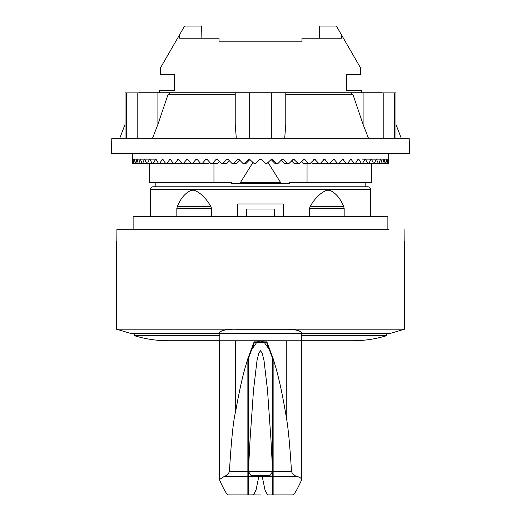 <?xml version="1.0" encoding="UTF-8"?>
<svg xmlns="http://www.w3.org/2000/svg" width="521" height="521" viewBox="0 0 521 521"><rect width="100%" height="100%" fill="white"/><g stroke="black" fill="none" stroke-linecap="round" stroke-linejoin="round"><path stroke-width="0.78" d="M174.568 74.575L174.568 90.55L159.406 90.55L174.568 90.55L174.568 74.575L160.553 74.575L160.644 67.561L179.628 34.679L179.628 38.183L219.054 38.183L219.054 41.211L301.946 41.211L301.946 38.183L341.372 38.183L341.372 34.679L360.356 67.561L360.447 74.575L346.432 74.575L346.432 90.55L361.594 90.55L346.432 90.55L346.432 74.575M361.594 90.55L361.594 92.764M159.406 92.764L159.406 90.55M187.645 38.183L201.868 38.183L201.66 26.05L184.61 26.05L179.628 34.679M341.372 34.679L336.39 26.05L319.34 26.05L319.34 38.183M307.045 163.529L307.045 182.747L371.31 182.747L371.31 163.529L371.766 163.529L371.31 163.529M365.162 186.785L365.162 182.747M149.69 182.747L149.69 163.529L149.69 182.747L213.955 182.747L213.955 163.529M155.838 182.747L155.838 186.785M307.045 182.747L289.52 182.747L289.52 183.757L231.48 183.757L231.48 182.747L213.955 182.747M267.996 162.383L280.721 182.747L240.279 182.747L253.004 162.383M150.562 216.599L150.562 189.318A2.527 2.527 0 0 1 153.089 186.785L367.911 186.785A2.527 2.527 0 0 1 370.438 189.318L370.438 216.599M176.834 216.599L176.834 208.563L177.244 206.655C180.735 198.156 185.483 192.679 191.487 190.224L194.157 190.224C200.435 192.679 206.042 198.156 210.972 206.655L211.539 208.563L211.539 216.599M237.752 216.599L237.752 203.965L283.248 203.965L283.248 216.599M309.461 216.599L309.461 208.563L310.028 206.655C314.958 198.156 320.565 192.679 326.843 190.224L329.513 190.224C335.517 192.679 340.265 198.156 343.756 206.655L344.166 208.563L344.166 216.599M309.461 208.667L344.166 208.667M176.834 208.667L211.539 208.667M310.028 206.655L343.756 206.655M177.244 206.655L210.972 206.655M246.348 216.599L246.348 209.019L274.652 209.019L274.652 216.599M387.878 229.24L387.878 216.599L133.122 216.599L133.122 229.24M388.686 229.24L116.919 229.24L116.834 241.366L116.444 241.366L116.444 329.181L404.557 329.181L404.557 241.366L404.166 241.366L404.081 229.24M219.439 333.362L130.491 333.362L219.439 333.362C219.406 331.916 221.178 330.802 224.74 330.034L232.438 329.22L287.963 329.22C296.755 329.513 301.314 330.894 301.639 333.362L390.509 333.362L404.557 329.181M219.439 333.258L219.836 333.401L219.836 335.687L134.385 335.687A116.613 116.613 0 0 0 168.355 340.747L168.374 340.747M301.639 333.271L301.639 333.401C301.236 330.874 296.28 329.487 286.771 329.252L235.629 329.252M301.275 340.747L352.645 340.747A116.613 116.613 0 0 0 386.615 335.687L301.275 335.687M287.963 329.22L286.771 329.22M273.134 358.976C277.713 372.209 282.258 392.528 286.771 419.933C288.419 430.059 289.995 447.246 291.5 471.492C292.528 474.097 294.215 475.68 296.566 476.24C300.396 477.425 302.05 478.701 301.535 480.075C296.977 490.046 294.052 494.983 292.769 494.898L267.605 494.898L265.072 490.307L262.232 476.624L258.781 476.624L256.085 489.838L253.564 494.852L247.866 494.898L247.866 358.533L254.118 341.854L266.882 341.854L273.134 358.533L273.134 494.898M301.275 340.78L301.535 333.401M257.426 341.854L260.5 340.78L301.639 340.78L301.535 480.075M273.134 358.533L273.134 470.75L272.633 471.082L272.633 358.533L266.563 342.362L254.437 342.362L248.367 358.533L248.367 470.75L247.866 470.75L247.866 358.533M247.866 494.898L228.25 494.898C227 494.983 224.141 490.105 219.667 480.264L219.439 479.548L224.746 476.129C226.869 475.569 228.432 474.019 229.416 471.492C231.376 439.379 233.447 419.438 235.629 411.655C239.686 388.399 243.763 370.835 247.866 358.976M248.367 358.533L248.367 494.898M270.028 475.426L272.633 471.485L272.633 494.898L272.633 471.42L248.367 471.42L250.985 475.426L270.028 475.426L250.985 475.426M262.232 476.624L258.781 476.624M253.414 494.898L260.507 494.95A507.018 358.513 -90 0 1 253.564 494.852L253.564 494.852M272.633 471.459L270.94 439.327L267.507 390.216L264.017 360.61L262.258 353.205L260.5 350.744L258.742 353.245L256.983 360.695L253.493 390.385L250.06 439.574L248.387 471.525M251.78 349.435L256.775 342.362M264.225 342.362L269.22 349.435M263.574 341.854L260.5 340.78L235.629 340.78L235.629 411.655M235.629 340.78L219.361 340.78L219.439 444.25M219.836 333.401L219.836 340.78M235.629 329.22L232.438 329.22M224.746 330.112C221.158 330.946 219.387 332.04 219.445 333.401L301.639 333.401M409.187 138.254L111.813 138.254L111.39 153.415L409.61 153.415L409.187 138.254M138.553 92.862A3.074 3.074 0 0 1 139.244 92.764L381.756 92.764A3.074 3.074 0 0 1 382.447 92.862M169.82 92.862L157.902 92.862L169.82 92.862L167.97 94.757L157.902 124.428L152.523 138.254M236.3 138.254L235.225 124.428L235.225 92.868L249.246 92.862L285.775 92.862L285.775 124.428L284.7 138.254M368.477 138.254L363.098 124.428L353.03 94.757L351.18 92.868L363.098 92.862L395.953 92.862L395.953 124.46L401.255 138.254M125.047 138.254L125.047 92.862L157.902 92.862L157.902 124.428M395.953 92.862L395.953 138.254M200.52 163.249L132.777 163.529L133.037 159.537L133.61 163.529L132.705 163.529L132.614 153.415M208.602 163.529L200.761 163.529L197.257 159.537L196.56 159.126L195.857 159.537L197.257 159.537M209.787 162.383L208.765 163.529M219.452 161.575L217.641 163.529L210.842 163.529L207.189 159.537L206.453 159.126L205.723 159.537L207.189 159.537M226.668 163.529L221.308 163.529L217.524 159.537L216.762 159.126L216 159.537L217.524 159.537M229.435 160.826L226.843 163.529M236.124 163.529L232.06 163.529L228.185 159.537L227.403 159.126L226.622 159.537L228.185 159.537M239.653 160.103L236.306 163.529M245.762 163.529L243.04 163.529L239.093 159.537M250.034 159.4L245.945 163.529M260.708 159.152L260.292 159.152M259.816 159.4L261.184 159.4M261.308 159.537L265.3 163.529L266.856 163.529L271.643 159.126L276.423 163.529L275.055 163.529L270.966 159.4M283.502 159.537L281.913 159.537L282.708 159.126L283.502 159.537L287.423 163.529L284.694 163.529L281.347 160.103M287.423 163.529L288.94 163.529L293.597 159.126L298.214 163.529L294.157 163.529L291.565 160.826M298.214 163.529L299.692 163.529L304.238 159.126L308.719 163.529L303.359 163.529L301.548 161.575M308.719 163.529L310.158 163.529L314.547 159.126L318.859 163.529L312.235 163.529L311.213 162.383M318.859 163.529L320.239 163.529L324.44 159.126L328.556 163.529L320.48 163.249M338.963 163.529L342.701 159.126L346.322 163.529L329.865 163.529L333.85 159.126L337.732 163.529L336.377 163.529M347.468 163.529L350.926 159.126L354.26 163.529L343.293 163.529M357.68 159.126L358.982 159.537L361.483 163.529L349.584 163.529M362.199 159.126L365.254 159.126L367.937 163.529L360.076 163.529M371.011 159.126L371.649 159.537L373.57 163.529L364.205 163.529M365.716 159.537L364.791 159.537L362.427 163.529L367.546 163.529M372.287 159.126L376.403 159.126L372.71 159.126L376.403 159.126L378.35 163.529L370.073 163.529M148.29 159.126L144.597 159.126L146.707 163.529M156.867 163.529L153.063 163.529L155.746 159.126L132.614 159.126M368.888 159.126L388.386 159.126L388.386 153.415M388.386 159.126L388.295 163.529L387.39 163.529L387.898 159.126L388.223 163.529L374.293 163.529L376.058 159.537L376.742 159.537M386.295 159.537L387.188 163.529L385.52 163.529L386.575 159.537M383.814 159.537L384.023 159.126L384.231 159.537L385.182 163.529L382.694 163.529L383.814 159.537L384.231 159.537M380.389 159.537L380.669 159.126L380.942 159.537L382.225 163.529L378.943 163.529L380.389 159.537L380.942 159.537M365.944 159.126L371.252 159.126L365.254 159.126L364.791 159.537M368.77 163.529L370.841 159.537L371.649 159.537M361.483 163.529L355.309 163.529L357.94 159.537L358.982 159.537M350.353 159.537L351.499 159.537M342.082 159.537L343.319 159.537M333.186 159.537L334.515 159.537M323.743 159.537L325.143 159.537M313.811 159.537L315.277 159.537M303.476 159.537L305 159.537M292.815 159.537L294.378 159.537M271.083 159.537L272.45 159.537M244.577 163.529L249.357 159.126L254.144 163.529L255.7 163.529L259.692 159.537M238.292 159.126L239.087 159.537L237.498 159.537L238.292 159.126M183.268 163.529L187.15 159.126L191.135 163.529M177.83 163.529L174.678 163.529L178.299 159.126L182.037 163.529M166.74 163.529L170.074 159.126L173.532 163.529M163.32 159.126L162.539 159.126L165.691 163.529M155.746 159.126L158.573 163.529M152.112 159.126L149.748 159.126L152.23 163.529L147.43 163.529L149.351 159.537L149.748 159.126L155.056 159.126M138.775 163.529L140.331 159.126L142.057 163.529M135.818 163.529L136.977 159.126L138.306 163.529M133.812 163.529L134.561 159.126L135.48 163.529M281.907 159.537L277.96 163.529L276.423 163.529M329.865 163.529L328.556 163.529M357.94 159.537L358.461 159.126M370.841 159.537L371.252 159.126M376.058 159.537L376.403 159.126M133.037 159.537L133.102 159.126L133.174 159.537M148.713 159.126L144.597 159.126L144.258 159.537L144.942 159.537M142.65 163.529L144.258 159.537M159.517 163.529L162.539 159.126M192.444 163.529L195.857 159.537M202.141 163.529L205.723 159.537M212.281 163.529L216 159.537M222.786 163.529L226.622 159.537M233.577 163.529L237.498 159.537M136.769 159.537L137.186 159.537M140.058 159.537L140.611 159.537M149.351 159.537L150.159 159.537M155.284 159.537L156.209 159.537M162.018 159.537L163.06 159.537M169.501 159.537L170.647 159.537M177.681 159.537L178.918 159.537M186.485 159.537L187.814 159.537M248.55 159.537L249.917 159.537M378.35 163.529L374.293 163.529L378.35 163.529M382.225 163.529L378.943 163.529L382.225 163.529M385.182 163.529L382.694 163.529L385.182 163.529M387.188 163.529L385.52 163.529L387.188 163.529M373.57 163.529L372.613 163.529L373.57 163.529M353.03 94.757L285.775 94.757L285.775 124.428M235.225 124.428L235.225 92.862M370.438 189.318L150.562 189.318M296.566 476.24L273.134 476.24M247.866 476.24L224.414 476.24M272.633 476.24L248.367 476.24M247.866 471.492L229.416 471.492M291.5 471.492L273.134 471.492M286.771 340.78L286.771 419.933M235.225 94.757L167.97 94.757M126.544 138.254L126.544 92.862M394.456 138.254L394.456 92.862M271.754 138.254L271.754 92.862M137.798 138.254L137.798 92.862M383.202 138.254L383.202 92.862M363.098 124.428L363.098 92.862M249.246 138.254L249.246 92.862M130.491 333.362L116.444 329.181M386.615 335.687L386.615 333.362M134.385 335.687L134.385 333.362M219.836 340.747L168.355 340.747M219.439 479.548L219.439 340.78M125.047 124.46L119.745 138.254"/></g></svg>
